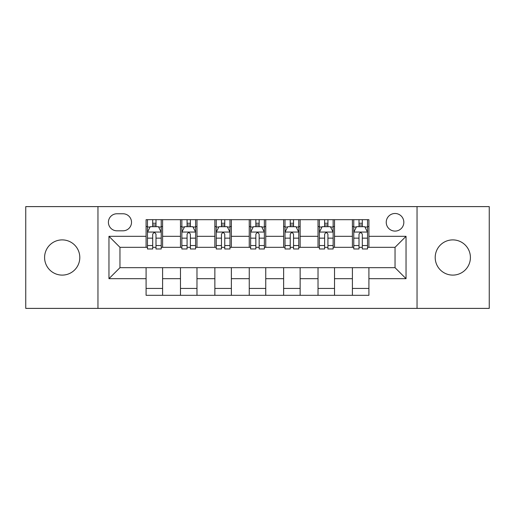 <?xml version="1.0" encoding="UTF-8"?>
<svg xmlns="http://www.w3.org/2000/svg" width="515" height="515" viewBox="0 0 515 515"><rect width="100%" height="100%" fill="white"/><g stroke="black" fill="none" stroke-linecap="round" stroke-linejoin="round"><path stroke-width="0.77" d="M452.801 239.893A17.607 17.607 0 0 0 435.201 257.5A17.607 17.607 0 0 0 452.801 275.107A17.607 17.607 0 0 0 470.407 257.5A17.607 17.607 0 0 0 452.801 239.893M62.199 239.893A17.607 17.607 0 0 0 44.593 257.5A17.607 17.607 0 0 0 62.199 275.107A17.607 17.607 0 0 0 79.799 257.5A17.607 17.607 0 0 0 62.199 239.893M395.037 213.487A8.8 8.8 0 0 0 386.237 222.293A8.8 8.8 0 0 0 395.037 231.093A8.8 8.8 0 0 0 403.837 222.293A8.8 8.8 0 0 0 395.037 213.487M417.041 308.388L489.25 308.388L489.25 206.612L417.041 206.612L417.041 308.388L97.959 308.388L97.959 206.612L25.75 206.612L25.75 308.388L97.959 308.388M116.937 230.817L122.988 230.817A8.53 8.53 0 0 0 131.518 222.293A8.53 8.53 0 0 0 122.988 213.764L116.937 213.764A8.53 8.53 0 0 0 108.408 222.293A8.53 8.53 0 0 0 116.937 230.817M417.041 206.612L97.959 206.612M146.093 278.679L108.961 278.679L108.961 236.321L146.093 236.321L146.093 247.322L119.963 247.322L119.963 267.678L146.093 267.678L146.093 295.32L368.907 295.32L368.907 267.678L395.037 267.678L395.037 247.322L368.907 247.322L368.907 236.321L406.039 236.321L406.039 278.679L368.907 278.679M368.907 236.321L368.907 219.68L146.093 219.68L146.093 236.321M352.402 219.68L352.402 247.322L353.773 247.322M359 247.322L362.303 247.322M367.53 247.322L368.907 247.322M352.402 247.322L333.147 247.322M318.019 219.68L318.019 247.322L319.39 247.322M324.617 247.322L327.92 247.322M318.019 247.322L298.758 247.322M283.63 219.68L283.63 247.322L285.007 247.322M290.235 247.322L293.537 247.322M283.63 247.322L264.375 247.322M249.247 219.68L249.247 247.322L250.625 247.322M255.852 247.322L259.148 247.322M249.247 247.322L229.993 247.322M214.864 219.68L214.864 247.322L216.242 247.322M221.463 247.322L224.765 247.322M214.864 247.322L195.61 247.322M180.482 219.68L180.482 247.322L181.853 247.322M187.08 247.322L190.383 247.322M180.482 247.322L161.227 247.322M146.093 247.322L147.47 247.322M152.697 247.322L156 247.322M146.093 267.678L162.598 267.678L162.598 295.32M368.907 267.678L162.598 267.678M162.598 219.68L162.598 247.322M146.093 226.555L147.47 226.555M152.697 226.555L156 226.555M161.227 226.555L162.598 226.555M146.093 288.445L162.598 288.445M180.482 267.678L180.482 295.32M196.981 219.68L196.981 247.322M180.482 226.555L181.853 226.555M187.08 226.555L190.383 226.555M195.61 226.555L196.981 226.555M196.981 267.678L196.981 295.32M180.482 288.445L196.981 288.445M214.864 267.678L214.864 295.32M231.37 267.678L231.37 295.32M214.864 288.445L231.37 288.445M231.37 219.68L231.37 247.322M214.864 226.555L216.242 226.555M221.463 226.555L224.765 226.555M229.993 226.555L231.37 226.555M249.247 267.678L249.247 295.32M265.753 267.678L265.753 295.32M249.247 288.445L265.753 288.445M265.753 219.68L265.753 247.322M249.247 226.555L250.625 226.555M255.852 226.555L259.148 226.555M264.375 226.555L265.753 226.555M283.63 267.678L283.63 295.32M300.136 267.678L300.136 295.32M283.63 288.445L300.136 288.445M300.136 219.68L300.136 247.322M283.63 226.555L285.007 226.555M290.235 226.555L293.537 226.555M298.758 226.555L300.136 226.555M318.019 267.678L318.019 295.32M334.518 267.678L334.518 295.32M318.019 288.445L334.518 288.445M334.518 219.68L334.518 247.322M318.019 226.555L319.39 226.555M324.617 226.555L327.92 226.555M333.147 226.555L334.518 226.555M352.402 267.678L352.402 295.32M352.402 288.445L368.907 288.445M352.402 226.555L353.773 226.555M359 226.555L362.303 226.555M367.53 226.555L368.907 226.555M119.963 247.322L108.961 236.321M119.963 267.678L108.961 278.679M406.039 236.321L395.037 247.322M406.039 278.679L395.037 267.678M156 223.253L152.697 223.253M161.227 245.526L156 245.526L156 248.97L161.227 248.97L161.227 232.194L158.472 226.69L150.219 226.69L147.47 232.194L147.47 248.97L152.697 248.97L152.697 245.526L147.47 245.526M147.47 232.194L147.47 219.68M161.227 232.194L161.227 219.68M152.697 226.69L152.697 219.68M156 219.68L156 226.69M156 245.526L156 234.254C154.899 232.136 153.798 232.136 152.697 234.254L152.697 245.526M190.383 223.253L187.08 223.253M195.61 245.526L190.383 245.526L190.383 248.97L195.61 248.97L195.61 232.194L192.855 226.69L184.608 226.69L181.853 232.194L181.853 248.97L187.08 248.97L187.08 245.526L181.853 245.526M181.853 232.194L181.853 219.68M195.61 232.194L195.61 219.68M187.08 226.69L187.08 219.68M190.383 219.68L190.383 226.69M190.383 245.526L190.383 234.254C189.282 232.136 188.181 232.136 187.08 234.254L187.08 245.526M224.765 223.253L221.463 223.253M229.993 245.526L224.765 245.526L224.765 248.97L229.993 248.97L229.993 232.194L227.244 226.69L218.991 226.69L216.242 232.194L216.242 248.97L221.463 248.97L221.463 245.526L216.242 245.526M216.242 232.194L216.242 219.68M229.993 232.194L229.993 219.68M221.463 226.69L221.463 219.68M224.765 219.68L224.765 226.69M224.765 245.526L224.765 234.254C223.665 232.136 222.57 232.136 221.463 234.254L221.463 245.526M259.148 223.253L255.852 223.253M264.375 245.526L259.148 245.526L259.148 248.97L264.375 248.97L264.375 232.194L261.626 226.69L253.374 226.69L250.625 232.194L250.625 248.97L255.852 248.97L255.852 245.526L250.625 245.526M250.625 232.194L250.625 219.68M264.375 232.194L264.375 219.68M255.852 226.69L255.852 219.68M259.148 219.68L259.148 226.69M259.148 245.526L259.148 234.254C258.054 232.136 256.953 232.136 255.852 234.254L255.852 245.526M293.537 223.253L290.235 223.253M298.758 245.526L293.537 245.526L293.537 248.97L298.758 248.97L298.758 232.194L296.009 226.69L287.756 226.69L285.007 232.194L285.007 248.97L290.235 248.97L290.235 245.526L285.007 245.526M285.007 232.194L285.007 219.68M298.758 232.194L298.758 219.68M290.235 226.69L290.235 219.68M293.537 219.68L293.537 226.69M293.537 245.526L293.537 234.254C292.436 232.136 291.336 232.136 290.235 234.254L290.235 245.526M327.92 223.253L324.617 223.253M333.147 245.526L327.92 245.526L327.92 248.97L333.147 248.97L333.147 232.194L330.392 226.69L322.145 226.69L319.39 232.194L319.39 248.97L324.617 248.97L324.617 245.526L319.39 245.526M319.39 232.194L319.39 219.68M333.147 232.194L333.147 219.68M324.617 226.69L324.617 219.68M327.92 219.68L327.92 226.69M327.92 245.526L327.92 234.254C326.819 232.136 325.718 232.136 324.617 234.254L324.617 245.526M362.303 223.253L359 223.253M367.53 245.526L362.303 245.526L362.303 248.97L367.53 248.97L367.53 232.194L364.781 226.69L356.528 226.69L353.773 232.194L353.773 248.97L359 248.97L359 245.526L353.773 245.526M353.773 232.194L353.773 219.68M367.53 232.194L367.53 219.68M359 226.69L359 219.68M362.303 219.68L362.303 226.69M362.303 245.526L362.303 234.254C361.202 232.136 360.107 232.136 359 234.254L359 245.526M180.482 278.679L162.598 278.679M180.482 236.321L162.598 236.321M214.864 236.321L196.981 236.321M214.864 278.679L196.981 278.679M249.247 236.321L231.37 236.321M249.247 278.679L231.37 278.679M283.63 236.321L265.753 236.321M283.63 278.679L265.753 278.679M318.019 236.321L300.136 236.321M318.019 278.679L300.136 278.679M352.402 236.321L334.518 236.321M352.402 278.679L334.518 278.679M161.156 232.053L147.541 232.053M147.47 227.025L150.058 227.025M158.639 227.025L161.227 227.025M152.697 238.149L147.47 238.149M161.227 238.149L156 238.149M156 225.004L152.697 225.004M195.539 232.053L181.924 232.053M181.853 227.025L184.441 227.025M193.022 227.025L195.61 227.025M187.08 238.149L181.853 238.149M195.61 238.149L190.383 238.149M190.383 225.004L187.08 225.004M229.922 232.053L216.306 232.053M216.242 227.025L218.824 227.025M227.405 227.025L229.993 227.025M221.463 238.149L216.242 238.149M229.993 238.149L224.765 238.149M224.765 225.004L221.463 225.004M264.311 232.053L250.689 232.053M250.625 227.025L253.206 227.025M261.794 227.025L264.375 227.025M255.852 238.149L250.625 238.149M264.375 238.149L259.148 238.149M259.148 225.004L255.852 225.004M298.694 232.053L285.078 232.053M285.007 227.025L287.595 227.025M296.177 227.025L298.758 227.025M290.235 238.149L285.007 238.149M298.758 238.149L293.537 238.149M293.537 225.004L290.235 225.004M333.076 232.053L319.461 232.053M319.39 227.025L321.978 227.025M330.559 227.025L333.147 227.025M324.617 238.149L319.39 238.149M333.147 238.149L327.92 238.149M327.92 225.004L324.617 225.004M367.459 232.053L353.844 232.053M353.773 227.025L356.361 227.025M364.942 227.025L367.53 227.025M359 238.149L353.773 238.149M367.53 238.149L362.303 238.149M362.303 225.004L359 225.004"/></g></svg>
